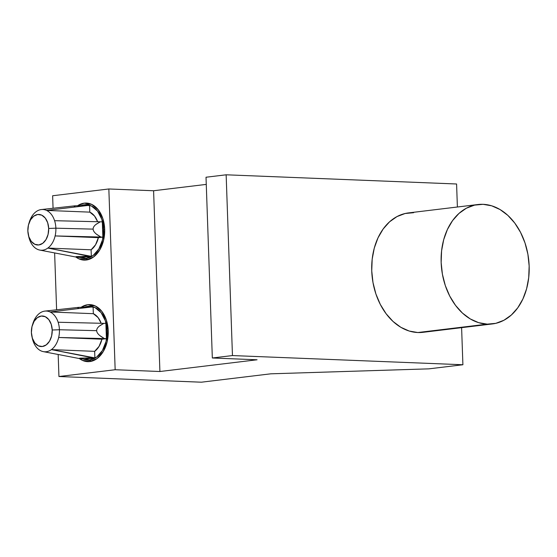 <?xml version="1.0" encoding="UTF-8"?>
<svg xmlns="http://www.w3.org/2000/svg" width="557" height="557" viewBox="0 0 557 557"><rect width="100%" height="100%" fill="white"/><g stroke="black" fill="none" stroke-linecap="round" stroke-linejoin="round"><path stroke-width="0.84" d="M103.853 323.352L58.137 322.245A20.386 13.89 92.3 0 1 59.418 329.744L96.681 330.67C96.626 329.062 97.579 327.495 99.543 325.956L103.853 323.352L105.879 323.429L106.408 338.663L104.389 338.579L100.775 336.31C98.109 334.36 96.744 332.48 96.681 330.67C96.619 328.922 97.767 327.203 100.135 325.518L103.853 323.352L58.137 322.245A20.386 13.89 -87.7 0 0 50.081 311.962A20.386 13.89 92.3 0 1 58.137 322.245A20.386 13.89 -87.7 0 1 59.418 329.744L52.219 330.009A15.29 10.416 92.3 0 1 43.718 346.203A15.29 10.416 92.3 0 1 31.902 336.491A15.29 10.416 92.3 0 1 31.394 332.529L32.39 338.259L34.819 342.931L38.315 345.82L42.339 346.503L46.28 344.86L49.545 341.149L51.627 335.934L52.219 330.009L51.223 324.278L48.793 319.607L45.298 316.717L41.274 316.035L37.333 317.678L34.068 321.389L31.986 326.604L31.394 332.529A15.29 10.416 92.3 0 1 32.348 325.281A15.29 10.416 92.3 0 1 43.794 316.181A15.29 10.416 92.3 0 1 52.219 330.009L59.418 329.744A20.386 13.89 92.3 0 1 58.673 337.479A20.386 13.89 -87.7 0 0 59.418 329.744L96.681 330.67C96.737 332.278 97.809 333.935 99.905 335.641L104.389 338.579L106.408 338.663L101.924 339.206L58.673 337.479A20.386 13.89 92.3 0 1 51.397 349.615A20.386 13.89 -87.7 0 0 58.673 337.479L104.389 338.579L58.673 337.479L101.924 339.206L106.408 338.663L105.879 323.429L103.853 323.352M40.988 350.875A20.386 13.89 -87.7 0 0 51.397 349.615L94.655 351.342A20.386 13.89 -87.7 0 0 101.924 339.206L99.104 346.315L94.655 351.342L94.885 357.9L84.469 359.161L80.368 358.764C79.038 358.506 78.976 358.304 80.187 358.158L94.885 357.9L51.397 349.615L94.655 351.342L94.885 357.9L84.469 359.161L79.957 358.673C79.031 358.464 79.108 358.29 80.187 358.158L92.859 357.824L51.397 349.615A20.386 13.89 92.3 0 1 43.307 351.627A20.386 13.89 92.3 0 1 40.988 350.875A20.386 13.89 92.3 0 1 32.933 340.592A20.386 13.89 -87.7 0 0 40.988 350.875M31.902 336.491L32.327 338.377A20.386 13.89 -87.7 0 0 32.933 340.592A20.386 13.89 92.3 0 1 32.118 337.361M108.232 330.955L107.111 330.928A26.91 18.332 92.3 0 1 85.841 359.815A26.91 18.332 92.3 0 1 83.473 359.119L89.726 359.954L96.667 357.065L102.411 350.534L106.081 341.357L107.111 330.928L108.232 330.955M81.259 307.192A28.546 19.439 92.3 0 1 89.928 304.623A28.546 19.439 92.3 0 1 108.225 330.795L106.366 320.094L101.834 311.377L95.31 305.974L87.797 304.707L81.259 307.192M100.309 221.797L54.593 220.697A20.386 13.89 92.3 0 1 55.874 228.189L93.137 229.122C93.075 227.514 94.036 225.94 95.999 224.408L100.309 221.797L102.328 221.881L102.864 237.115L100.838 237.031L97.224 234.762C94.565 232.805 93.2 230.925 93.137 229.122C93.075 227.374 94.224 225.655 96.584 223.97L100.309 221.797L54.593 220.697A20.386 13.89 -87.7 0 0 46.537 210.414A20.386 13.89 92.3 0 1 54.593 220.697A20.386 13.89 -87.7 0 1 55.874 228.189L48.675 228.461A15.29 10.416 92.3 0 1 40.167 244.648A15.29 10.416 92.3 0 1 28.358 234.936A15.29 10.416 92.3 0 1 27.85 230.974L28.846 236.711L31.276 241.376L34.771 244.272L38.795 244.955L42.736 243.312L46.001 239.601L48.083 234.386L48.675 228.461L47.679 222.73L45.249 218.059L41.754 215.162L37.73 214.487L33.782 216.13L30.524 219.834L28.442 225.049L27.85 230.974A15.29 10.416 92.3 0 1 28.804 223.726A15.29 10.416 92.3 0 1 40.243 214.633A15.29 10.416 92.3 0 1 48.675 228.461L55.874 228.189A20.386 13.89 92.3 0 1 55.122 235.931A20.386 13.89 -87.7 0 0 55.874 228.189L93.137 229.122C93.193 230.73 94.265 232.387 96.361 234.093L100.838 237.031L102.864 237.115L98.38 237.651L55.122 235.931A20.386 13.89 92.3 0 1 47.853 248.067A20.386 13.89 -87.7 0 0 55.122 235.931L100.838 237.031L55.122 235.931L98.38 237.651L102.864 237.115L102.328 221.881L100.309 221.797M37.444 249.327A20.386 13.89 -87.7 0 0 47.853 248.067L91.104 249.794A20.386 13.89 -87.7 0 0 98.38 237.651L95.56 244.767L91.104 249.794L91.334 256.352L80.925 257.606L76.824 257.209C75.494 256.958 75.432 256.756 76.643 256.603L91.334 256.352L47.853 248.067L91.104 249.794L91.334 256.352L80.925 257.606L76.413 257.125C75.487 256.909 75.564 256.735 76.643 256.603L89.315 256.269L47.853 248.067A20.386 13.89 92.3 0 1 39.756 250.072A20.386 13.89 92.3 0 1 37.444 249.327A20.386 13.89 92.3 0 1 29.389 239.037A20.386 13.89 -87.7 0 0 37.444 249.327M28.358 234.936L28.783 236.822A20.386 13.89 -87.7 0 0 29.389 239.037A20.386 13.89 92.3 0 1 28.574 235.813M104.681 229.407L103.567 229.38A26.91 18.332 92.3 0 1 82.297 258.267A26.91 18.332 92.3 0 1 79.923 257.571L86.182 258.399L93.123 255.517L98.861 248.986L102.53 239.809L103.567 229.38L104.681 229.407M77.715 205.644A28.546 19.439 92.3 0 1 86.384 203.068A28.546 19.439 92.3 0 1 104.681 229.247L102.822 218.539L98.283 209.829L91.766 204.426L84.253 203.159L77.715 205.644M423.153 332.299L417.834 332.529A60.142 43.773 83.1 0 0 422.951 332.327L492.36 323.944A60.142 43.773 -96.9 0 1 487.243 324.146L417.834 332.529L409.214 331.039L400.838 327.3L393.04 321.459L386.112 313.737L380.32 304.442L375.891 293.922L372.995 282.58L371.742 270.862L372.18 259.207L374.29 248.067L377.994 237.867L383.153 229.011L389.559 221.825L396.974 216.589L405.106 213.512L413.649 212.697A60.142 43.773 83.1 0 0 408.532 212.906A60.142 43.773 83.1 0 0 371.937 274.364A60.142 43.773 83.1 0 0 417.834 332.529L487.243 324.146A60.142 43.773 -96.9 0 1 441.346 265.981A60.142 43.773 -96.9 0 1 477.941 204.523A60.142 43.773 -96.9 0 1 483.058 204.315A60.142 43.773 -96.9 0 1 528.955 262.479A60.142 43.773 -96.9 0 1 492.36 323.944M58.938 376.518L58.172 354.489L58.938 376.518L115.16 369.73L58.938 376.518L201.383 382.199L58.938 376.518M56.612 309.796L54.628 252.941L56.612 309.796M53.061 208.248L52.63 195.758L108.845 188.969L115.16 369.73L159.908 371.512L257.076 359.78L212.328 357.991L206.02 177.23L226.149 174.801L232.457 355.561L212.328 357.991L232.457 355.561L462.902 364.751L428.89 368.852L270.786 373.817L201.383 382.199L270.786 373.817L428.89 368.852L462.902 364.751L461.607 327.655L462.902 364.751L232.457 355.561L226.149 174.801L206.02 177.23L212.328 357.991L257.076 359.78L159.908 371.512L115.16 369.73L108.845 188.969L52.63 195.758L53.061 208.248M79.435 358.583L82.269 360.309L89.781 361.577L97.148 358.513L103.233 351.585L107.125 341.852L108.225 330.795A28.546 19.439 92.3 0 1 87.651 361.66A28.546 19.439 92.3 0 1 79.442 358.583M75.891 257.035L78.725 258.761L86.238 260.028L93.597 256.965L99.689 250.037L103.581 240.304L104.681 229.247A28.546 19.439 92.3 0 1 84.107 260.112A28.546 19.439 92.3 0 1 75.898 257.035M456.587 183.991L226.149 174.801L456.587 183.991L457.388 207.002L456.587 183.991M206.271 184.395L153.593 190.752L108.845 188.969L153.593 190.752L159.908 371.512L153.593 190.752L206.271 184.395M483.058 204.315L474.515 205.129L466.376 208.207L458.968 213.442L452.556 220.628L447.403 229.484L443.699 239.684L441.59 250.824L441.151 262.479L442.404 274.197L445.301 285.539L449.729 296.059L455.515 305.354L462.442 313.076L470.247 318.917L478.616 322.656L487.243 324.146L495.786 323.339L503.918 320.254L511.333 315.025L517.745 307.84L522.898 298.977L526.602 288.784L528.711 277.644L529.15 265.988L527.897 254.264L525 242.922L520.572 232.401L514.786 223.106L507.859 215.392L500.054 209.55L491.685 205.812L483.058 204.315M81.204 205.547A26.91 18.332 92.3 0 1 84.427 204.767A26.91 18.332 92.3 0 1 103.567 229.38L101.813 219.291L97.538 211.068L91.39 205.979L84.309 204.781L81.19 205.547M29.096 222.863A20.386 13.89 92.3 0 1 36.128 211.667A20.386 13.89 92.3 0 1 41.371 209.55A20.386 13.89 92.3 0 1 46.537 210.414L89.795 212.133L89.566 205.575L87.54 205.498L89.566 205.575L89.795 212.133L94.558 216.046L97.614 221.735A20.386 13.89 -87.7 0 0 89.795 212.133L46.537 210.414L87.54 205.498L74.923 205.825C73.705 205.972 73.698 206.167 74.91 206.41M41.371 209.55L75.014 205.812L87.54 205.498L46.537 210.414A20.386 13.89 -87.7 0 0 36.128 211.667A20.386 13.89 -87.7 0 0 29.382 221.881L28.804 223.726M39.756 250.072L76.413 257.125M84.755 307.102A26.91 18.332 92.3 0 1 87.978 306.322A26.91 18.332 92.3 0 1 107.111 330.928L105.364 320.839L101.082 312.623L94.941 307.527L87.853 306.336L84.741 307.102M32.64 324.411A20.386 13.89 92.3 0 1 39.672 313.222A20.386 13.89 92.3 0 1 44.922 311.098A20.386 13.89 92.3 0 1 50.081 311.962L93.339 313.688L93.11 307.123L91.09 307.046L93.11 307.123L93.339 313.688L98.102 317.594L101.158 323.283A20.386 13.89 -87.7 0 0 93.339 313.688L50.081 311.962L91.09 307.046L78.467 307.373C77.249 307.52 77.242 307.715 78.453 307.958M44.922 311.098L78.467 307.373L91.09 307.046L50.081 311.962A20.386 13.89 -87.7 0 0 39.672 313.222A20.386 13.89 -87.7 0 0 32.926 323.429L32.348 325.281M43.307 351.627L79.957 358.673M92.246 361.047L85.841 359.815M88.695 259.499L82.297 258.267M408.532 212.906L477.941 204.523M90.909 204.05L84.427 204.767M94.453 305.598L87.978 306.322"/></g></svg>
